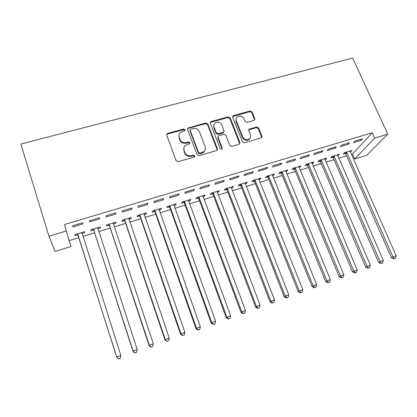 <?xml version="1.0" encoding="UTF-8"?>
<svg xmlns="http://www.w3.org/2000/svg" width="417" height="417" viewBox="0 0 417 417"><rect width="100%" height="100%" fill="white"/><g stroke="black" fill="none" stroke-linecap="round" stroke-linejoin="round"><path stroke-width="0.63" d="M184.997 129.697L183.595 129.009L167.712 133.32L166.998 133.742L166.722 135.129L176.104 160.649L178.148 161.65L194.145 157.089L194.572 156.849L194.817 155.796L193.394 155.103L191.34 155.687C188.328 156.234 186.164 155.176 184.846 152.502L184.053 150.375C183.47 148.603 183.808 147.05 185.07 145.715L189.657 143.693L189.881 142.677L188.468 141.983L186.42 142.551C183.417 143.083 181.265 142.03 179.962 139.382L179.174 137.282C178.612 135.588 178.919 134.086 180.097 132.783L182.281 131.511L184.794 130.683L184.997 129.697M184.887 130.573L183.433 129.677L167.592 133.982L166.644 134.754M194.692 156.719L193.212 155.713L191.158 156.297L191.34 155.687M189.761 143.573L188.296 142.624L186.253 143.193L186.42 142.551M253.995 120.409L254.532 120.122L254.844 118.678L252.082 111.912L250.143 110.953L232.947 115.785L232.655 117.198L242.449 141.77L244.43 142.744L261.647 137.714L261.996 136.213L258.613 127.92L256.658 126.956L249.017 129.228L248.694 130.698L250.356 134.827C250.909 136.401 250.601 137.735 249.434 138.83C246.702 140.388 244.482 139.768 242.757 136.974L236.303 120.81C235.782 119.34 236.048 118.074 237.101 117.01C239.827 115.337 242.084 115.916 243.867 118.736L244.946 121.404L246.9 122.369L253.995 120.409M372.324 132.731L64.4 224.549L70.958 246.51L55.08 251.404L48.93 236.225L20.85 144.047L352.646 58.057L387.779 134.175L374.768 138.095L372.324 132.731L352.443 154.035L354.653 159.023L374.768 138.095M48.93 236.225L66.402 230.966M207.796 123.958L205.816 122.984L187.843 128.061L187.561 129.463L197.079 154.681L199.102 155.677L217.09 150.396L217.445 148.89L207.796 123.958L207.583 124.631L205.602 123.656L188.343 128.342L187.473 129.004M211.252 121.503L228.203 116.906L230.163 117.87L239.947 142.484L239.598 143.99L239.061 144.277L231.795 146.351L229.798 145.371L225.832 135.27L223.851 134.295L219.003 135.645L218.414 135.968L218.091 137.433L222.204 147.999L221.953 149.057C221.218 149.489 220.619 149.333 220.16 148.577L210.335 123.265L210.627 121.858L211.252 121.503L211.033 122.181L227.943 117.589L228.203 116.906M348.252 144.246L349.566 142.76L341.659 145.132L340.387 146.607L348.252 144.246L347.825 143.281M337.655 155.734L339.485 154.186L331.885 156.495L330.723 157.845L332.771 157.219M321.794 152.189L322.972 150.73L314.856 153.164L313.725 154.613L321.794 152.189L321.371 151.209M312.052 163.527L312.865 163.276L313.938 161.947L306.151 164.314L305.114 165.638L307.209 164.996M294.652 160.342L295.684 158.913L287.36 161.405L286.37 162.828L294.652 160.342L294.235 159.346M285.801 171.512L286.807 171.205L287.751 169.901L279.771 172.325L278.869 173.623L281.016 172.966M266.797 168.708L267.678 167.306L259.129 169.87L258.295 171.257L266.797 168.708L266.385 167.691M258.894 179.701L260.104 179.331L260.906 178.054L252.723 180.545L251.962 181.812L254.162 181.14M238.196 177.293L238.92 175.927L230.142 178.559L229.47 179.915L238.196 177.293L237.794 176.266M231.294 188.098L232.722 187.666L233.379 186.42L224.982 188.969L224.367 190.204L226.629 189.516M208.828 186.112L209.381 184.783L200.363 187.483L199.863 188.807L208.828 186.112L208.432 185.065M202.985 196.715L204.632 196.209L205.133 195L196.522 197.616L196.063 198.82L198.383 198.111M178.658 195.172L179.034 193.879L169.766 196.657L169.443 197.939L178.658 195.172L178.267 194.108M173.931 205.555L175.812 204.982L176.151 203.804L167.311 206.493L167.019 207.656L169.396 206.931M147.649 204.481L147.837 203.23L138.308 206.087L138.178 207.327L147.649 204.481L147.269 203.397M144.1 214.63L146.231 213.984L146.398 212.842L137.318 215.605L137.203 216.731L139.648 215.985M115.77 214.057L115.759 212.847L105.96 215.782L106.033 216.981L115.77 214.057L115.4 212.951M113.466 223.95L115.858 223.225L115.848 222.125L106.523 224.961L106.585 226.045L109.098 225.279M82.983 223.903L82.764 222.735L72.678 225.759L72.965 226.911L82.983 223.903L82.623 222.777M82.102 233.494L84.661 232.717L84.463 231.659L74.878 234.573L75.138 235.615L77.713 234.828M69.227 240.593L78.839 237.659M82.915 236.413L94.643 232.827M98.772 231.565L110.239 228.063M114.409 226.785L125.626 223.356M129.838 222.068L140.805 218.716M145.064 217.419L155.786 214.14M160.086 212.826L170.574 209.621M174.916 208.292L185.169 205.159M189.547 203.819L199.571 200.754M203.991 199.404L213.791 196.412M218.247 195.052L227.833 192.117M232.321 190.746L241.693 187.885M246.218 186.503L255.381 183.699M259.937 182.307L268.897 179.571M273.479 178.168L282.246 175.489M286.86 174.077L295.429 171.46M300.073 170.042L308.45 167.478M313.12 166.049L321.309 163.547M326.011 162.114L334.017 159.664M338.74 158.22L346.569 155.828M351.322 154.379L352.443 154.035M97.943 227.567L97.839 228.698L100.367 227.937L100.262 226.864L90.807 229.736L90.969 230.799L93.512 230.022M99.496 218.946L99.376 217.757L89.436 220.734L89.619 221.912L99.496 218.946L99.131 217.83M128.884 219.259L131.147 218.571L131.225 217.455L122.025 220.249L121.999 221.354L124.475 220.603M131.824 209.235L131.913 208.005L122.249 210.903L122.217 212.123L131.824 209.235L131.449 208.14M159.112 210.064L161.118 209.454L161.374 208.297L152.413 211.018L152.21 212.164L154.618 211.429M163.261 199.795L163.542 198.523L154.144 201.338L153.92 202.599L163.261 199.795L162.875 198.721M188.552 201.103L190.314 200.567L190.736 199.373L182.01 202.026L181.635 203.209L183.986 202.495M193.842 190.611L194.312 189.297L185.169 192.039L184.757 193.342L193.842 190.611L193.452 189.558M217.231 192.378L218.763 191.909L219.347 190.684L210.84 193.264L210.309 194.484L212.597 193.79M223.611 181.671L224.247 180.326L215.354 182.99L214.765 184.33L223.611 181.671L223.21 180.634M245.18 183.871L246.499 183.47L247.229 182.213L238.941 184.731L238.253 185.982L240.484 185.304M252.593 172.972L253.39 171.59L244.732 174.186L243.976 175.557L252.593 172.972L252.186 171.95M272.431 175.583L273.542 175.244L274.412 173.952L266.333 176.407L265.499 177.689L267.672 177.027M280.813 164.496L281.772 163.083L273.338 165.612L272.426 167.014L280.813 164.496L280.401 163.49M299.01 167.493L299.917 167.217L300.923 165.898L293.042 168.296L292.072 169.604L294.193 168.958M308.309 156.239L309.414 154.796L301.199 157.261L300.136 158.695L308.309 156.239L307.892 155.249M324.932 159.607L325.651 159.388L326.787 158.043L319.094 160.378L317.999 161.718L320.068 161.087M335.106 148.191L336.352 146.721L328.341 149.119L327.142 150.584L335.106 148.191L334.684 147.222M350.228 151.908L352.026 150.375L344.52 152.653L343.295 154.019L345.318 153.404M361.237 140.347L362.608 138.851L354.799 141.191L353.465 142.682L361.237 140.347L360.804 139.393M387.779 134.175L366.767 155.286L354.653 159.023M84.661 232.717L84.338 231.701M100.367 227.937L100.038 226.931M115.858 223.225L115.525 222.225M131.147 218.571L130.808 217.58M146.231 213.984L145.887 212.998M161.118 209.454L160.774 208.479M175.812 204.982L175.463 204.017M190.314 200.567L189.964 199.607M204.632 196.209L204.278 195.26M218.763 191.909L218.409 190.97M232.722 187.666L232.358 186.727M246.499 183.47L246.134 182.547M260.104 179.331L259.739 178.413M273.542 175.244L273.171 174.332M286.807 171.205L286.437 170.303M299.917 167.217L299.542 166.32M312.865 163.276L312.484 162.385M325.651 159.388L325.27 158.502M338.286 155.541L337.9 154.665M350.77 151.746L350.384 150.871M178.935 135.134L179.174 137.282M186.253 143.193C183.261 143.724 181.114 142.671 179.81 140.034L179.029 137.933M183.834 148.045L184.053 150.375M191.158 156.297C188.156 156.844 185.998 155.786 184.684 153.122L183.892 151.001M217.288 150.177L207.583 124.631M190.871 129.171L190.407 129.437L190.209 130.422L198.57 152.533L199.988 153.227L204.059 151.553C205.404 150.203 205.769 148.614 205.154 146.774L199.404 131.73C198.096 129.124 195.969 128.076 193.014 128.587L190.871 129.171M190.152 130.198L190.032 131.084L190.209 130.422M205.107 150.084L203.845 152.174L201.932 153.232L199.785 153.842L198.377 153.148L190.032 131.084M239.739 143.849L229.897 118.553L227.943 117.589M217.997 136.812L217.851 138.074L221.948 148.619L222.204 147.999M222.016 148.994L221.948 148.619M221.755 124.876C219.926 121.983 217.617 121.425 214.823 123.203C213.796 124.276 213.53 125.543 214.03 126.992L216.261 132.736L218.253 133.711L223.679 132.043L223.997 130.594L221.755 124.876M213.864 124.891L213.801 127.659L214.03 126.992M223.835 131.876L222.845 133.018L218.008 134.363L216.027 133.388L213.801 127.659M211.033 122.181L210.246 122.728M236.163 118.522L236.022 121.488L236.303 120.81M250.106 138.058L249.121 139.466C246.395 141.019 244.174 140.399 242.459 137.615L236.022 121.488M261.73 137.636L258.279 128.577L256.33 127.612L248.605 129.984M254.61 120.044L251.769 112.6L249.83 111.647L232.561 116.593M82.076 233.765L82.217 232.342M76.952 233.942L78.167 235.537L116.734 357.353L116.729 357.046L120.852 355.55L81.883 232.446M77.473 233.786L116.729 357.046L118.642 358.943L120.289 358.224L118.642 358.823M120.289 358.224L120.852 355.55L120.284 358.349M118.642 358.943L116.734 357.353M92.751 229.142L93.966 230.726L133.033 351.442L133.132 351.098L137.198 349.623L97.719 227.635M93.366 228.954L133.132 351.098L134.962 353.006L136.63 352.282L135.009 352.876M137.198 349.623L136.63 352.282M134.962 353.006L133.033 351.442M109.045 224.195L149.307 345.234L153.315 343.78L113.388 223.71L113.46 222.85M108.337 224.409L109.551 225.978L149.104 345.615L149.307 345.234L151.058 347.152L152.742 346.423L151.142 347.007M113.388 223.71L113.341 222.887M153.315 343.78L152.742 346.423M151.058 347.152L149.104 345.615M128.733 218.675L128.77 218.2M123.713 219.738L124.928 221.291L164.955 339.865L169.203 338.02L128.749 218.206M124.516 219.493L165.252 339.454L166.925 341.382L168.624 340.647L167.045 341.221M169.203 338.02L168.624 340.647M166.925 341.382L164.955 339.865M138.887 215.125L140.102 216.673L180.577 334.194L184.867 332.339L143.959 213.587M139.778 214.854L180.973 333.751L182.568 335.69L184.288 334.95L182.729 335.518M184.867 332.339L184.288 334.95M182.568 335.69L180.577 334.194M153.863 210.575L155.072 212.107L195.99 328.606L200.322 326.735L158.966 209.026M154.837 210.283L196.475 328.127L198.2 329.894L198.002 330.082L199.733 329.336L198.2 329.894M200.322 326.735L199.733 329.336M198.002 330.082L195.99 328.606M168.645 206.087L169.855 207.609L211.19 323.092L215.558 321.21L173.774 204.528M169.703 205.763L211.768 322.586L213.452 324.348L213.217 324.546L214.969 323.795L213.452 324.348M215.558 321.21L214.969 323.795M213.217 324.546L211.19 323.092M183.23 201.656L184.439 203.162L226.186 317.655L230.585 315.763L188.39 200.087M184.371 201.307L226.848 317.118L228.5 318.875L228.229 319.083L229.996 318.333L228.5 318.875M230.585 315.763L229.996 318.333M228.229 319.083L226.186 317.655M197.632 197.277L198.836 198.779L240.974 312.291L245.415 310.384L202.818 195.703M198.852 196.907L241.724 311.723L243.346 313.475L243.038 313.699L244.815 312.943L243.346 313.475M245.415 310.384L244.815 312.943M243.038 313.699L240.974 312.291M211.846 192.962L213.051 194.447L255.569 306.995L260.041 305.082L217.059 191.377M213.144 192.565L256.403 306.401L257.987 308.153L257.649 308.387L259.442 307.621L257.987 308.153M260.041 305.082L259.442 307.621M257.649 308.387L255.569 306.995M225.884 188.698L227.083 190.173L269.966 301.772L274.469 299.849L231.117 187.108M227.255 188.281L270.883 301.152L272.431 302.898L272.061 303.143L273.865 302.377L272.431 302.898M274.469 299.849L273.865 302.377M272.061 303.143L269.966 301.772M239.739 184.486L240.937 185.951L284.175 296.623L288.71 294.689L244.998 182.891M241.182 184.048L285.165 295.971L286.688 297.717L286.286 297.973L288.1 297.201L286.688 297.717M288.71 294.689L288.1 297.201M286.286 297.973L284.175 296.623M253.421 180.332L254.62 181.781L298.197 291.535L302.758 289.591L258.707 178.726M254.938 179.868L299.265 290.863L300.751 292.598L300.323 292.864L302.148 292.093L300.751 292.598M302.758 289.591L302.148 292.093M300.323 292.864L298.197 291.535M266.932 176.224L268.131 177.668L312.036 286.515L316.628 284.566L272.238 174.614M268.517 175.745L313.177 285.817L314.637 287.553L314.173 287.829L316.013 287.052L314.637 287.553M316.628 284.566L316.013 287.052M314.173 287.829L312.036 286.515M280.276 172.174L281.47 173.602L325.693 281.564L330.311 279.604L285.603 170.553M281.928 171.668L326.907 280.839L328.335 282.57L327.845 282.856L329.696 282.074L328.335 282.57M330.311 279.604L329.696 282.074M327.845 282.856L325.693 281.564M293.459 168.166L294.647 169.589L339.177 276.674L343.822 274.704L298.801 166.545M295.173 167.644L340.46 275.924L341.857 277.649L341.341 277.946L343.201 277.164L341.857 277.649M343.822 274.704L343.201 277.164M341.341 277.946L339.177 276.674M306.474 164.215L307.663 165.622L352.485 271.842L357.155 269.872L311.843 162.583M308.257 163.672L353.84 271.076L355.206 272.796L354.664 273.104L356.535 272.317L355.206 272.796M357.155 269.872L356.535 272.317M354.664 273.104L352.485 271.842M319.333 160.305L320.522 161.707L365.626 267.078L370.322 265.097L324.718 158.668M321.179 159.747L367.043 266.286L368.388 268.006L367.815 268.319L369.697 267.526L368.388 268.006M370.322 265.097L369.697 267.526M367.815 268.319L365.626 267.078M332.036 156.448L333.225 157.834L378.6 262.371L383.317 260.385L337.442 154.806M333.939 155.869L380.085 261.558L381.399 263.273L380.799 263.596L382.691 262.804L381.399 263.273M383.317 260.385L382.691 262.804M380.799 263.596L378.6 262.371M344.588 152.632L345.771 154.014L391.412 257.727L396.15 255.73L350.009 150.985M346.548 152.038L392.955 256.888L394.247 258.603L393.622 258.931L395.519 258.139L394.247 258.603M396.15 255.73L395.519 258.139M393.622 258.931L391.412 257.727M183.433 129.677L183.595 129.009M193.212 155.713L193.394 155.103M188.296 142.624L188.468 141.983M179.81 140.034L179.962 139.382M184.684 153.122L184.846 152.502M167.592 133.982L167.712 133.32M217.2 149.51L217.445 148.89M188.343 128.342L188.515 127.675M205.602 123.656L205.816 122.984M198.377 153.148L198.57 152.533M199.785 153.842L199.988 153.227M201.932 153.232L202.136 152.617M229.897 118.553L230.163 117.87M239.655 143.114L239.947 142.484M217.851 138.074L218.091 137.433M216.027 133.388L216.261 132.736M218.008 134.363L218.253 133.711M222.845 133.018L223.095 132.366M242.459 137.615L242.757 136.974M249.241 129.598L249.554 128.942M256.33 127.612L256.658 126.956M258.279 128.577L258.613 127.92M261.652 136.849L261.996 136.213M233.259 116.145L233.536 115.462M249.83 111.647L250.143 110.953M251.769 112.6L252.082 111.912M254.521 119.351L254.844 118.678M77.88 235.021L77.635 233.973M78.167 235.537L77.927 234.495M82.076 233.739L81.857 232.691M93.674 230.21L93.528 229.147M93.966 230.726L93.82 229.663M97.76 228.464L97.698 227.88M109.259 225.467L109.207 224.382M109.551 225.978L109.499 224.893M113.325 223.439L113.32 223.131M124.636 220.786L124.678 219.681M124.928 221.291L124.97 220.186M139.81 216.168L139.94 215.042M140.102 216.673L140.237 215.547M154.78 211.612L154.999 210.465M155.072 212.107L155.296 210.966M169.557 207.113L169.865 205.946M169.855 207.609L170.162 206.441M184.142 202.672L184.533 201.489M184.439 203.162L184.83 201.979M198.544 198.289L199.013 197.09M198.836 198.779L199.31 197.575M212.753 193.962L213.301 192.743M213.051 194.447L213.603 193.227M226.785 189.693L227.411 188.458M227.083 190.173L227.708 188.937M240.64 185.476L241.344 184.225M240.937 185.951L241.641 184.7M254.323 181.312L255.095 180.045M254.62 181.781L255.397 180.519M267.834 177.199L268.678 175.917M268.131 177.668L268.975 176.386M281.173 173.138L282.085 171.84M281.47 173.602L282.387 172.304M294.35 169.13L295.33 167.816M294.647 169.589L295.632 168.28M307.365 165.168L308.413 163.839M307.663 165.622L308.716 164.298M320.225 161.254L321.335 159.914M320.522 161.707L321.632 160.368M332.928 157.386L334.095 156.036M333.225 157.834L334.398 156.484M345.474 153.565L346.704 152.2M345.771 154.014L347.007 152.653M166.878 134.404L166.998 133.742M187.676 128.733L187.843 128.061M203.845 152.174L204.059 151.553M223.429 132.7L223.679 132.043M210.408 122.535L210.627 121.858M249.121 139.466L249.434 138.83M248.709 129.885L249.017 129.228M232.676 116.468L232.947 115.785"/></g></svg>
